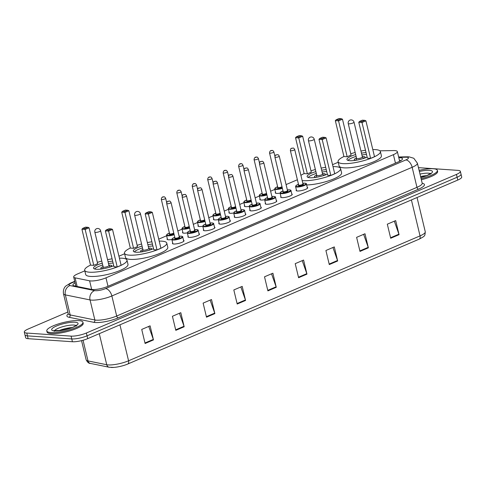 <?xml version="1.0" encoding="UTF-8"?>
<svg xmlns="http://www.w3.org/2000/svg" width="486" height="486" viewBox="0 0 486 486"><rect width="100%" height="100%" fill="white"/><g stroke="black" fill="none" stroke-linecap="round" stroke-linejoin="round"><path stroke-width="0.73" d="M171.874 239.489A5.947 1.379 166.5 0 1 168.387 239.78A5.947 1.379 166.5 0 1 167.069 239.258A5.947 1.379 166.5 0 1 167.318 238.705M187.329 232.861A5.947 1.379 166.5 0 1 183.848 233.159A5.947 1.379 166.5 0 1 182.529 232.636A5.947 1.379 166.5 0 1 182.779 232.077M202.79 226.239A5.947 1.379 166.5 0 1 199.309 226.531A5.947 1.379 166.5 0 1 197.99 226.008A5.947 1.379 166.5 0 1 198.239 225.455M218.25 219.611A5.947 1.379 166.5 0 1 214.769 219.909A5.947 1.379 166.5 0 1 213.451 219.38A5.947 1.379 166.5 0 1 213.7 218.828M233.711 212.99A5.947 1.379 166.5 0 1 230.23 213.281A5.947 1.379 166.5 0 1 228.912 212.759A5.947 1.379 166.5 0 1 229.161 212.206M249.172 206.362A5.947 1.379 166.5 0 1 245.691 206.659A5.947 1.379 166.5 0 1 244.373 206.131A5.947 1.379 166.5 0 1 244.622 205.578M264.633 199.734A5.947 1.379 166.5 0 1 261.152 200.032A5.947 1.379 166.5 0 1 259.834 199.509A5.947 1.379 166.5 0 1 260.083 198.956M280.094 193.112A5.947 1.379 166.5 0 1 276.613 193.41A5.947 1.379 166.5 0 1 275.295 192.881A5.947 1.379 166.5 0 1 275.544 192.328M199.005 233.693A5.947 1.379 166.5 0 1 199.473 234.076A5.947 1.379 166.5 0 1 195.803 236.299A5.947 1.379 166.5 0 1 189.224 237.375A5.947 1.379 166.5 0 1 187.906 236.852A5.947 1.379 166.5 0 1 188.155 236.299M214.466 227.065A5.947 1.379 166.5 0 1 214.934 227.448A5.947 1.379 166.5 0 1 211.264 229.678A5.947 1.379 166.5 0 1 204.685 230.753A5.947 1.379 166.5 0 1 203.367 230.224A5.947 1.379 166.5 0 1 203.616 229.671M229.921 220.444A5.947 1.379 166.5 0 1 230.394 220.82A5.947 1.379 166.5 0 1 226.725 223.05A5.947 1.379 166.5 0 1 220.146 224.125A5.947 1.379 166.5 0 1 218.828 223.603A5.947 1.379 166.5 0 1 219.077 223.05M245.381 213.816A5.947 1.379 166.5 0 1 245.855 214.198A5.947 1.379 166.5 0 1 242.186 216.428A5.947 1.379 166.5 0 1 235.607 217.497A5.947 1.379 166.5 0 1 234.288 216.975A5.947 1.379 166.5 0 1 234.538 216.422M183.544 240.321A5.947 1.379 166.5 0 1 184.018 240.698A5.947 1.379 166.5 0 1 180.342 242.927A5.947 1.379 166.5 0 1 173.763 244.002A5.947 1.379 166.5 0 1 172.445 243.474A5.947 1.379 166.5 0 1 172.694 242.921M260.842 207.194A5.947 1.379 166.5 0 1 261.316 207.571A5.947 1.379 166.5 0 1 257.647 209.8A5.947 1.379 166.5 0 1 251.068 210.875A5.947 1.379 166.5 0 1 249.749 210.353A5.947 1.379 166.5 0 1 249.998 209.794M276.303 200.566A5.947 1.379 166.5 0 1 276.777 200.949A5.947 1.379 166.5 0 1 273.108 203.178A5.947 1.379 166.5 0 1 266.528 204.248A5.947 1.379 166.5 0 1 265.21 203.725A5.947 1.379 166.5 0 1 265.459 203.172M291.764 193.944A5.947 1.379 166.5 0 1 292.238 194.321A5.947 1.379 166.5 0 1 288.569 196.551A5.947 1.379 166.5 0 1 281.989 197.626A5.947 1.379 166.5 0 1 280.671 197.097A5.947 1.379 166.5 0 1 280.92 196.544M307.225 187.317A5.947 1.379 166.5 0 1 307.699 187.699A5.947 1.379 166.5 0 1 304.029 189.923A5.947 1.379 166.5 0 1 297.45 190.998A5.947 1.379 166.5 0 1 296.132 190.476A5.947 1.379 166.5 0 1 296.381 189.923M84.813 270.836L77.608 273.922A11.154 2.588 -13.5 0 0 73.684 277.002A11.154 2.588 -13.5 0 0 75.087 277.846L89.606 280.811A11.154 2.588 -13.5 0 0 90.682 280.944A11.154 2.588 -13.5 0 0 105.978 277.834L393.411 154.663A11.154 2.588 -13.5 0 0 397.335 151.583A11.154 2.588 -13.5 0 0 393.532 150.569L379.918 150.824M338.207 162.245L332.546 164.675M297.377 179.747L286.078 184.589M274.839 189.4L270.617 191.211M259.378 196.028L255.156 197.838M243.917 202.65L239.695 204.46M228.456 209.278L224.234 211.088M212.996 215.905L208.773 217.71M197.535 222.527L193.313 224.338M182.08 229.155L177.852 230.965M166.619 235.777L158.734 239.155M124.604 253.777L118.942 256.207M75.081 282.828A11.154 2.588 -13.5 0 0 72.936 285.051A11.154 2.588 -13.5 0 0 74.34 285.896L91.404 289.377A11.154 2.588 -13.5 0 0 92.48 289.516A11.154 2.588 -13.5 0 0 107.771 286.406L398.563 161.795A11.154 2.588 -13.5 0 0 402.487 158.715A11.154 2.588 -13.5 0 0 398.806 157.701M418.458 167.646L457.873 170.367A11.154 2.588 166.5 0 1 460.351 171.351A11.154 2.588 166.5 0 1 456.427 174.431L86.374 333.007A11.154 2.588 166.5 0 1 71.078 336.118L26.773 333.056A11.154 2.588 166.5 0 1 24.3 332.072A11.154 2.588 166.5 0 1 28.224 328.992L67.864 312.006M460.351 171.351L461.7 176.977A11.154 2.588 166.5 0 1 457.776 180.063L87.723 338.633A11.154 2.588 166.5 0 1 72.426 341.743L28.127 338.687L27.447 335.875A11.154 2.588 166.5 0 1 24.974 334.89A11.154 2.588 166.5 0 0 27.447 335.875L71.752 338.93L27.447 335.875L26.773 333.056M87.723 338.633L87.049 335.82A11.154 2.588 166.5 0 1 71.752 338.93A11.154 2.588 166.5 0 0 87.049 335.82L457.101 177.25L87.049 335.82L86.374 333.007M461.026 174.164A11.154 2.588 166.5 0 1 457.101 177.25A11.154 2.588 166.5 0 0 461.026 174.164M399.48 160.514A11.154 2.588 166.5 0 1 400.968 160.568M75.075 286.047A11.154 2.588 166.5 0 1 75.761 285.64M394.328 221.185L398.915 234.179A2.977 1.719 66.8 0 1 399.061 234.671L395.683 220.601L387.312 224.186L390.689 238.255L399.061 234.671M363.631 234.337L368.218 247.331A2.977 1.719 66.8 0 1 368.364 247.824L364.986 233.754L356.615 237.344L359.992 251.414L368.364 247.824M332.934 247.489L337.521 260.49A2.977 1.719 66.8 0 1 337.667 260.976L334.289 246.912L325.912 250.497L329.289 264.566L337.667 260.976M302.231 260.648L306.818 273.642A2.977 1.719 66.8 0 1 306.964 274.134L303.586 260.065L295.215 263.655L298.592 277.719L306.964 274.134M148.74 326.422L153.327 339.416A2.977 1.719 66.8 0 1 153.473 339.908L150.095 325.839L141.724 329.429L145.101 343.493L153.473 339.908M179.443 313.263L184.03 326.264A2.977 1.719 66.8 0 1 184.176 326.75L180.798 312.686L172.421 316.271L175.798 330.34L184.176 326.75M210.14 300.111L214.727 313.106A2.977 1.719 66.8 0 1 214.873 313.598L211.495 299.528L203.124 303.118L206.501 317.188L214.873 313.598M240.837 286.953L245.424 299.953A2.977 1.719 66.8 0 1 245.57 300.445L242.192 286.375L233.821 289.96L237.198 304.029L245.57 300.445M271.534 273.8L276.121 286.795A2.977 1.719 66.8 0 1 276.267 287.287L272.889 273.217L264.518 276.807L267.895 290.877L276.267 287.287M83.045 340.249L88.009 360.922A3.718 3.238 101.5 0 0 90.414 363.419C88.956 363.589 87.529 362.38 86.144 359.798A14.872 3.445 -13.5 0 0 88.009 360.922L106.744 364.743A14.872 3.445 -13.5 0 0 108.178 364.925A14.872 3.445 -13.5 0 0 128.571 360.782A3.718 2.144 66.8 0 1 127.727 364.038L419.193 239.142A3.718 2.144 -113.2 0 0 420.038 235.886A14.872 3.445 -13.5 0 0 425.268 231.773C424.843 236.33 425.244 235.819 419.193 239.142A3.718 2.144 -113.2 0 1 419.187 239.142L127.733 364.038A12.199 2.825 166.5 0 1 127.532 364.123A12.199 2.825 166.5 0 1 113.846 367.41A12.199 2.825 166.5 0 1 110.996 367.44M28.127 338.687A11.154 2.588 166.5 0 1 25.649 337.703L24.3 332.072M78.811 320.614A18.59 4.307 166.5 0 1 82.936 322.254A18.59 4.307 166.5 0 1 71.46 329.222A18.59 4.307 166.5 0 1 50.902 332.576A18.59 4.307 166.5 0 1 46.784 330.936A18.59 4.307 166.5 0 1 58.259 323.974A18.59 4.307 166.5 0 1 78.811 320.614M82.936 322.254L83.191 323.312A18.59 4.307 166.5 0 1 71.715 330.273A18.59 4.307 166.5 0 1 51.158 333.633A18.59 4.307 166.5 0 1 47.033 331.993L46.784 330.936M119.41 258.157A21.755 5.042 166.5 0 1 122.156 258.212A21.755 5.042 166.5 0 1 126.98 260.132A21.755 5.042 166.5 0 1 113.554 268.278A21.755 5.042 166.5 0 1 89.503 272.203A21.755 5.042 166.5 0 1 84.679 270.283A21.755 5.042 166.5 0 1 90.53 265.095M126.98 260.132L127.994 264.348A21.755 5.042 166.5 0 1 114.568 272.5A21.755 5.042 166.5 0 1 90.518 276.425A21.755 5.042 166.5 0 1 85.694 274.505L84.679 270.283M113.736 265.721A12.642 2.928 166.5 0 1 96.343 269.274A12.642 2.928 166.5 0 1 93.537 268.157A12.642 2.928 166.5 0 1 102.273 263.133M108.056 261.747A12.642 2.928 166.5 0 1 112.643 261.158M108.53 230.115L111.318 228.918L109.01 228.76L106.221 229.957L108.53 230.115L108.603 231.093L105.371 230.868L113.985 266.741L117.211 266.966L121.117 265.289L112.509 229.416L108.603 231.093L117.211 266.966M97.364 262.379A21.755 5.042 166.5 0 1 101.774 261.049M107.558 259.658A21.755 5.042 166.5 0 1 112.09 258.844M85.086 228.499L87.875 227.302L85.566 227.144L82.778 228.341L85.086 228.499L85.159 229.471L81.927 229.252L90.542 265.125L93.768 265.35L97.674 263.673L89.066 227.8L85.159 229.471L93.768 265.35M87.875 227.302L89.066 227.8M81.927 229.252L82.778 228.341M111.318 228.918L112.509 229.416M105.371 230.868L106.221 229.957M109.885 267.13A5.577 1.294 -13.5 0 0 111.677 265.666A5.577 1.294 -13.5 0 0 110.437 265.174A5.577 1.294 -13.5 0 0 108.888 265.21M103.105 266.595A5.577 1.294 -13.5 0 0 100.827 268.266A5.577 1.294 -13.5 0 0 102.066 268.758A5.577 1.294 -13.5 0 0 103.087 268.764M94.582 268.977A12.271 2.843 166.5 0 1 102.716 264.979M108.499 263.588A12.271 2.843 166.5 0 1 113.092 263.023M103.19 266.875A2.977 0.686 -13.5 0 0 103.19 266.96A2.977 0.686 -13.5 0 0 103.852 267.221A2.977 0.686 -13.5 0 0 107.139 266.68A2.977 0.686 -13.5 0 0 108.973 265.569A2.977 0.686 -13.5 0 0 108.937 265.496M419.102 170.337A18.59 4.307 166.5 0 1 433.239 168.739A18.59 4.307 166.5 0 1 437.364 170.379A18.59 4.307 166.5 0 1 421.113 178.708M437.364 170.379L437.613 171.436A18.59 4.307 166.5 0 1 421.368 179.765M159.201 241.105A21.755 5.042 166.5 0 1 161.953 241.159A21.755 5.042 166.5 0 1 166.777 243.079A21.755 5.042 166.5 0 1 153.351 251.226A21.755 5.042 166.5 0 1 129.3 255.15A21.755 5.042 166.5 0 1 124.477 253.23A21.755 5.042 166.5 0 1 130.327 248.036M166.777 243.079L167.792 247.295A21.755 5.042 166.5 0 1 154.366 255.448A21.755 5.042 166.5 0 1 130.315 259.372A21.755 5.042 166.5 0 1 125.485 257.452L124.477 253.23M153.533 248.668A12.642 2.928 166.5 0 1 136.135 252.222A12.642 2.928 166.5 0 1 133.334 251.104A12.642 2.928 166.5 0 1 142.07 246.08M147.853 244.689A12.642 2.928 166.5 0 1 152.44 244.106M148.327 213.062L151.116 211.866L148.807 211.708L146.019 212.904L148.327 213.062L148.394 214.04L145.168 213.816L153.776 249.689L157.008 249.913L160.915 248.237L152.306 212.364L148.394 214.04L157.008 249.913M137.161 245.327A21.755 5.042 166.5 0 1 141.566 243.996M147.355 242.605A21.755 5.042 166.5 0 1 151.881 241.791M124.884 211.446L127.672 210.25L125.364 210.092L122.575 211.289L124.884 211.446L124.951 212.418L121.725 212.194L130.333 248.073L133.565 248.291L137.471 246.621L128.863 210.748L124.951 212.418L133.565 248.291M127.672 210.25L128.863 210.748M121.725 212.194L122.575 211.289M151.116 211.866L152.306 212.364M145.168 213.816L146.019 212.904M149.682 250.077A5.577 1.294 -13.5 0 0 151.474 248.613A5.577 1.294 -13.5 0 0 150.235 248.121A5.577 1.294 -13.5 0 0 148.686 248.158M142.902 249.543A5.577 1.294 -13.5 0 0 140.624 251.213A5.577 1.294 -13.5 0 0 141.863 251.705A5.577 1.294 -13.5 0 0 142.884 251.712M134.379 251.924A12.271 2.843 166.5 0 1 142.513 247.927M148.297 246.536A12.271 2.843 166.5 0 1 152.883 245.971M142.987 249.822A2.977 0.686 -13.5 0 0 142.987 249.901A2.977 0.686 -13.5 0 0 143.649 250.169A2.977 0.686 -13.5 0 0 146.936 249.628A2.977 0.686 -13.5 0 0 148.771 248.516A2.977 0.686 -13.5 0 0 148.734 248.443M333.013 166.625A21.755 5.042 166.5 0 1 335.759 166.68A21.755 5.042 166.5 0 1 340.583 168.599A21.755 5.042 166.5 0 1 327.157 176.746A21.755 5.042 166.5 0 1 303.106 180.671A21.755 5.042 166.5 0 1 302.171 180.585M340.583 168.599L341.597 172.816A21.755 5.042 166.5 0 1 329.83 180.409A21.755 5.042 166.5 0 1 306.66 184.947M327.339 174.188A12.642 2.928 166.5 0 1 309.947 177.742A12.642 2.928 166.5 0 1 307.14 176.625A12.642 2.928 166.5 0 1 315.876 171.601M321.659 170.209A12.642 2.928 166.5 0 1 326.246 169.626M322.133 138.583L324.921 137.386L322.613 137.228L319.824 138.425L322.133 138.583L322.206 139.561L318.974 139.336L327.588 175.209L330.814 175.434L334.726 173.757L326.112 137.884L322.206 139.561L330.814 175.434M300.913 175.355A21.755 5.042 166.5 0 1 304.133 173.557M310.967 170.847A21.755 5.042 166.5 0 1 315.378 169.517M321.161 168.126A21.755 5.042 166.5 0 1 325.693 167.312M298.69 136.967L301.478 135.77L299.169 135.612L296.381 136.809L298.69 136.967L298.762 137.939L295.531 137.714L304.145 173.593L307.371 173.812L311.283 172.141L302.669 136.268L298.762 137.939L307.371 173.812M301.478 135.77L302.669 136.268M295.531 137.714L296.381 136.809M324.921 137.386L326.112 137.884M318.974 139.336L319.824 138.425M323.494 175.598A5.577 1.294 -13.5 0 0 325.28 174.134A5.577 1.294 -13.5 0 0 324.041 173.642A5.577 1.294 -13.5 0 0 322.491 173.678M316.708 175.063A5.577 1.294 -13.5 0 0 314.43 176.734A5.577 1.294 -13.5 0 0 315.669 177.226A5.577 1.294 -13.5 0 0 316.69 177.232M308.185 177.445A12.271 2.843 166.5 0 1 316.319 173.447M322.103 172.056A12.271 2.843 166.5 0 1 326.695 171.491M316.793 175.343A2.977 0.686 -13.5 0 0 316.793 175.428A2.977 0.686 -13.5 0 0 317.455 175.689A2.977 0.686 -13.5 0 0 320.742 175.148A2.977 0.686 -13.5 0 0 322.576 174.037A2.977 0.686 -13.5 0 0 322.54 173.964M372.811 149.573A21.755 5.042 166.5 0 1 375.557 149.627A21.755 5.042 166.5 0 1 380.38 151.547A21.755 5.042 166.5 0 1 366.954 159.694A21.755 5.042 166.5 0 1 342.903 163.618A21.755 5.042 166.5 0 1 338.08 161.698A21.755 5.042 166.5 0 1 343.93 156.504M380.38 151.547L381.395 155.763A21.755 5.042 166.5 0 1 367.969 163.916A21.755 5.042 166.5 0 1 343.918 167.84A21.755 5.042 166.5 0 1 339.094 165.92L338.08 161.698M367.137 157.136A12.642 2.928 166.5 0 1 349.744 160.69A12.642 2.928 166.5 0 1 346.937 159.572A12.642 2.928 166.5 0 1 355.673 154.548M361.456 153.157A12.642 2.928 166.5 0 1 366.043 152.574M361.93 121.53L364.719 120.334L362.41 120.176L359.622 121.372L361.93 121.53L362.003 122.508L358.771 122.284L367.386 158.157L370.611 158.381L374.518 156.705L365.909 120.832L362.003 122.508L370.611 158.381M350.764 153.795A21.755 5.042 166.5 0 1 355.169 152.458M360.958 151.073A21.755 5.042 166.5 0 1 365.484 150.259M338.487 119.914L341.275 118.718L338.967 118.56L336.178 119.75L338.487 119.914L338.56 120.886L335.328 120.662L343.936 156.541L347.168 156.759L351.074 155.089L342.466 119.21L338.56 120.886L347.168 156.759M341.275 118.718L342.466 119.21M335.328 120.662L336.178 119.75M364.719 120.334L365.909 120.832M358.771 122.284L359.622 121.372M363.285 158.545A5.577 1.294 -13.5 0 0 365.077 157.081A5.577 1.294 -13.5 0 0 363.838 156.589A5.577 1.294 -13.5 0 0 362.289 156.626M356.505 158.011A5.577 1.294 -13.5 0 0 354.227 159.681A5.577 1.294 -13.5 0 0 355.466 160.173A5.577 1.294 -13.5 0 0 356.487 160.173M347.982 160.392A12.271 2.843 166.5 0 1 356.117 156.395M361.9 155.004A12.271 2.843 166.5 0 1 366.493 154.439M356.59 158.284A2.977 0.686 -13.5 0 0 356.59 158.369A2.977 0.686 -13.5 0 0 357.253 158.636A2.977 0.686 -13.5 0 0 360.539 158.096A2.977 0.686 -13.5 0 0 362.374 156.984A2.977 0.686 -13.5 0 0 362.337 156.905M91.678 289.425L89.606 280.811M108.007 286.303L105.978 277.834M77.153 286.473L75.087 277.846M395.446 163.132L393.411 154.663M74.789 281.594L71.642 282.943A7.436 1.725 -13.5 0 0 69.96 285.561L94.649 290.598A7.436 1.725 -13.5 0 0 95.365 290.689A7.436 1.725 -13.5 0 0 105.565 288.611L405.846 159.937A7.436 1.725 -13.5 0 0 406.812 157.227A7.436 1.725 -13.5 0 0 405.932 157.209L398.72 157.343M405.932 157.209A7.436 4.988 88.9 0 1 407.481 156.808L409.018 156.844L413.793 158.26L417.383 163.181A14.872 3.445 166.5 0 1 412.152 167.287L111.865 295.968A14.872 3.445 166.5 0 1 91.477 300.111A14.872 3.445 166.5 0 1 90.044 299.929L94.855 319.976A14.872 3.445 -13.5 0 0 96.289 320.159A14.872 3.445 -13.5 0 0 116.683 316.015L416.964 187.335A14.872 3.445 -13.5 0 0 422.194 183.228L422.213 183.538M422.206 183.258A16.731 3.876 166.5 0 1 418.543 189.175L118.256 317.85A1.859 1.075 66.8 0 1 116.683 316.015L111.865 295.968A7.436 4.295 -113.2 0 0 105.565 288.611M118.256 317.85A16.731 3.876 166.5 0 1 95.317 322.516A16.731 3.876 166.5 0 1 93.701 322.309L69.012 317.273A16.731 3.876 166.5 0 1 68.307 313.847M71.078 336.118L72.426 341.743M456.427 174.431L457.776 180.063M94.649 290.598A7.436 6.482 101.5 0 0 90.044 299.929L65.355 294.893L70.166 314.94L94.855 319.976A1.859 1.622 -78.5 0 1 93.701 322.309M69.96 285.561A7.436 6.482 101.5 0 0 65.355 294.893A14.872 3.445 166.5 0 1 63.49 293.769L68.301 313.816A14.872 3.445 -13.5 0 0 70.166 314.94A1.859 1.622 -78.5 0 1 69.012 317.273M405.846 159.937A7.436 4.295 -113.2 0 1 412.152 167.287L416.964 187.335A1.859 1.075 66.8 0 0 418.543 189.175M71.642 282.943A7.436 4.295 -113.2 0 0 70.403 283.138L65.817 286.035C65.416 286.369 62.724 288.787 63.49 293.769M113.846 367.41L109.15 367.24A3.718 3.238 101.5 0 1 106.744 364.743L99.284 333.682M119.939 324.83L128.571 360.782L420.038 235.886L411.405 199.934M276.121 286.795L267.774 290.373M245.424 299.953L237.077 303.531M214.727 313.106L206.38 316.684M184.03 326.264L175.683 329.836M153.327 339.416L144.98 342.995M306.818 273.642L298.471 277.22M337.521 260.49L329.174 264.068M368.218 247.331L359.871 250.91M398.915 234.179L390.568 237.757M54.468 330.741A11.336 2.624 166.5 0 1 62.469 326.762A11.336 2.624 166.5 0 1 73.872 325.061A11.336 2.624 166.5 0 1 75.998 325.577M75.038 322.236A13.565 3.141 166.5 0 1 73.277 327.175A13.565 3.141 166.5 0 1 54.681 330.96A13.565 3.141 166.5 0 1 56.443 326.015A13.565 3.141 166.5 0 1 75.038 322.236M58.745 330.759A11.336 2.624 166.5 0 1 72.195 327.534M99.569 231.573A2.977 0.686 -13.5 0 0 100.614 230.747A2.977 2.977 0 0 0 96.55 228.712A2.977 2.977 0 0 0 94.831 232.138A2.977 0.686 -13.5 0 0 95.493 232.399A2.977 0.686 -13.5 0 0 99.569 231.573M420.001 174.085A11.336 2.624 166.5 0 1 428.294 173.186A11.336 2.624 166.5 0 1 430.426 173.696M419.375 171.473A13.565 3.141 166.5 0 1 429.466 170.355A13.565 3.141 166.5 0 1 431.544 173.144A13.565 3.141 166.5 0 1 420.84 177.572M420.59 176.546A11.336 2.624 166.5 0 1 426.617 175.653M139.367 214.52A2.977 0.686 -13.5 0 0 140.411 213.694A2.977 2.977 0 0 0 136.347 211.659A2.977 2.977 0 0 0 134.628 215.085A2.977 0.686 -13.5 0 0 135.284 215.347A2.977 0.686 -13.5 0 0 139.367 214.52M313.172 140.041A2.977 0.686 -13.5 0 0 314.217 139.215A2.977 2.977 0 0 0 310.153 137.18A2.977 2.977 0 0 0 308.434 140.606A2.977 0.686 -13.5 0 0 309.096 140.867A2.977 0.686 -13.5 0 0 313.172 140.041M352.97 122.988A2.977 0.686 -13.5 0 0 354.015 122.162A2.977 2.977 0 0 0 349.95 120.121A2.977 2.977 0 0 0 348.231 123.553A2.977 0.686 -13.5 0 0 348.893 123.815A2.977 0.686 -13.5 0 0 352.97 122.988M183.763 241.25L182.724 236.919A5.577 1.294 166.5 0 1 179.279 239.003A5.577 1.294 166.5 0 1 173.113 240.011A5.577 1.294 166.5 0 1 171.88 239.519L172.293 238.596L174.79 237.314M174.796 237.326A5.206 1.209 -13.5 0 0 173.308 239.543A5.206 1.209 -13.5 0 0 180.446 238.091A5.206 1.209 -13.5 0 0 181.126 236.19A5.206 1.209 -13.5 0 0 179.134 236.287L181.235 236.172C182.475 236.433 182.973 236.682 182.724 236.919M179.322 237.047A2.6 0.601 166.5 0 1 178.733 238.019A2.6 0.601 166.5 0 1 175.264 238.705A2.6 0.601 166.5 0 1 174.984 238.079M179.304 236.992L171.029 202.528A2.23 0.516 166.5 0 1 169.65 203.361A2.23 0.516 166.5 0 1 167.184 203.768A2.23 0.516 166.5 0 1 166.686 203.567L174.96 238.037A2.23 0.516 -13.5 0 0 175.458 238.231A2.23 0.516 -13.5 0 0 177.925 237.83A2.23 0.516 -13.5 0 0 179.304 236.992L179.061 237.047M168.715 201.168L168.156 201.411L168.715 201.168M199.224 234.629L198.185 230.291A5.577 1.294 166.5 0 1 194.74 232.381A5.577 1.294 166.5 0 1 188.574 233.389A5.577 1.294 166.5 0 1 187.341 232.897L187.754 231.968L190.251 230.692A5.206 1.209 -13.5 0 0 188.768 232.916A5.206 1.209 -13.5 0 0 195.907 231.464A5.206 1.209 -13.5 0 0 196.587 229.568A5.206 1.209 -13.5 0 0 194.594 229.659M194.783 230.419A2.6 0.601 166.5 0 1 194.193 231.397A2.6 0.601 166.5 0 1 190.725 232.077A2.6 0.601 166.5 0 1 190.445 231.451M194.765 230.37L186.49 195.901A2.23 0.516 166.5 0 1 185.111 196.739A2.23 0.516 166.5 0 1 182.645 197.14A2.23 0.516 166.5 0 1 182.147 196.945L190.421 231.409A2.23 0.516 -13.5 0 0 190.919 231.609A2.23 0.516 -13.5 0 0 193.385 231.202A2.23 0.516 -13.5 0 0 194.765 230.37L194.522 230.425M184.176 194.546L183.617 194.783L184.176 194.546M214.684 228.001L213.646 223.663A5.577 1.294 166.5 0 1 210.201 225.753A5.577 1.294 166.5 0 1 204.035 226.762A5.577 1.294 166.5 0 1 202.802 226.269L203.215 225.346L205.712 224.064A5.206 1.209 -13.5 0 0 204.229 226.288A5.206 1.209 -13.5 0 0 211.367 224.842A5.206 1.209 -13.5 0 0 212.048 222.94A5.206 1.209 -13.5 0 0 210.055 223.038M210.244 223.797A2.6 0.601 166.5 0 1 209.654 224.769A2.6 0.601 166.5 0 1 206.185 225.455A2.6 0.601 166.5 0 1 205.906 224.83M210.225 223.742L201.945 189.279A2.23 0.516 166.5 0 1 200.572 190.111A2.23 0.516 166.5 0 1 198.106 190.512A2.23 0.516 166.5 0 1 197.608 190.318L205.882 224.787A2.23 0.516 -13.5 0 0 206.38 224.982A2.23 0.516 -13.5 0 0 208.846 224.581A2.23 0.516 -13.5 0 0 210.225 223.742L209.982 223.797M199.637 187.918L199.078 188.155L199.637 187.918M230.145 221.379L229.106 217.042A5.577 1.294 166.5 0 1 225.662 219.131A5.577 1.294 166.5 0 1 219.496 220.134A5.577 1.294 166.5 0 1 218.263 219.648L218.676 218.718L221.173 217.442A5.206 1.209 -13.5 0 0 219.69 219.666A5.206 1.209 -13.5 0 0 226.828 218.214A5.206 1.209 -13.5 0 0 227.509 216.319A5.206 1.209 -13.5 0 0 225.516 216.41M225.704 217.169A2.6 0.601 166.5 0 1 225.115 218.141A2.6 0.601 166.5 0 1 221.646 218.828A2.6 0.601 166.5 0 1 221.367 218.202M225.686 217.12L217.406 182.651A2.23 0.516 166.5 0 1 216.033 183.489A2.23 0.516 166.5 0 1 213.567 183.89A2.23 0.516 166.5 0 1 213.068 183.69L221.343 218.159A2.23 0.516 -13.5 0 0 221.841 218.36A2.23 0.516 -13.5 0 0 224.307 217.953A2.23 0.516 -13.5 0 0 225.686 217.12L225.443 217.175M215.098 181.296L214.539 181.533L215.098 181.296M245.606 214.751L244.567 210.414A5.577 1.294 166.5 0 1 241.123 212.504A5.577 1.294 166.5 0 1 234.957 213.512A5.577 1.294 166.5 0 1 233.723 213.02L234.137 212.096L236.633 210.815M236.633 210.827A5.206 1.209 -13.5 0 0 235.151 213.038A5.206 1.209 -13.5 0 0 242.289 211.586A5.206 1.209 -13.5 0 0 242.97 209.691A5.206 1.209 -13.5 0 0 240.977 209.788M241.165 210.541A2.6 0.601 166.5 0 1 240.576 211.519A2.6 0.601 166.5 0 1 237.107 212.206A2.6 0.601 166.5 0 1 236.828 211.58M241.147 210.493L232.867 176.023A2.23 0.516 166.5 0 1 231.494 176.861A2.23 0.516 166.5 0 1 229.028 177.262A2.23 0.516 166.5 0 1 228.529 177.068L236.804 211.538A2.23 0.516 -13.5 0 0 237.302 211.732A2.23 0.516 -13.5 0 0 239.768 211.331A2.23 0.516 -13.5 0 0 241.147 210.493L240.904 210.547M230.558 174.668L230 174.905L230.558 174.668M261.067 208.123L260.028 203.792A5.577 1.294 166.5 0 1 256.584 205.882A5.577 1.294 166.5 0 1 250.418 206.884A5.577 1.294 166.5 0 1 249.184 206.392L249.597 205.469L252.094 204.187M252.094 204.199A5.206 1.209 -13.5 0 0 250.612 206.416A5.206 1.209 -13.5 0 0 257.75 204.964A5.206 1.209 -13.5 0 0 258.43 203.069A5.206 1.209 -13.5 0 0 256.438 203.16L258.54 203.045C259.779 203.306 260.277 203.555 260.028 203.792M256.626 203.92A2.6 0.601 166.5 0 1 256.037 204.892A2.6 0.601 166.5 0 1 252.568 205.578A2.6 0.601 166.5 0 1 252.289 204.952M256.608 203.871L248.328 169.401A2.23 0.516 166.5 0 1 246.955 170.234A2.23 0.516 166.5 0 1 244.488 170.641A2.23 0.516 166.5 0 1 243.99 170.44L252.264 204.91A2.23 0.516 -13.5 0 0 252.763 205.104A2.23 0.516 -13.5 0 0 255.229 204.703A2.23 0.516 -13.5 0 0 256.608 203.871L256.365 203.926M246.019 168.041L245.46 168.284L246.019 168.041M276.528 201.502L275.489 197.164A5.577 1.294 166.5 0 1 272.045 199.254A5.577 1.294 166.5 0 1 265.878 200.262A5.577 1.294 166.5 0 1 264.645 199.77L265.058 198.847L267.555 197.565M267.555 197.577A5.206 1.209 -13.5 0 0 266.073 199.789A5.206 1.209 -13.5 0 0 273.211 198.337A5.206 1.209 -13.5 0 0 273.885 196.441A5.206 1.209 -13.5 0 0 271.899 196.532L274.001 196.423C275.24 196.684 275.738 196.927 275.489 197.164M272.087 197.292A2.6 0.601 166.5 0 1 271.498 198.27A2.6 0.601 166.5 0 1 268.029 198.95A2.6 0.601 166.5 0 1 267.75 198.331M272.069 197.243L263.789 162.774A2.23 0.516 166.5 0 1 262.416 163.612A2.23 0.516 166.5 0 1 259.949 164.013A2.23 0.516 166.5 0 1 259.451 163.818L267.725 198.282A2.23 0.516 -13.5 0 0 268.223 198.482A2.23 0.516 -13.5 0 0 270.69 198.081A2.23 0.516 -13.5 0 0 272.069 197.243L271.826 197.298M261.48 161.419L260.921 161.656L261.48 161.419M281.339 193.635A5.577 1.294 166.5 0 1 280.106 193.142L280.519 192.219L283.016 190.937A5.206 1.209 -13.5 0 0 281.534 193.167A5.206 1.209 -13.5 0 0 288.672 191.715A5.206 1.209 -13.5 0 0 289.346 189.813A5.206 1.209 -13.5 0 0 287.36 189.911L289.462 189.795C290.701 190.056 291.199 190.305 290.95 190.542A5.577 1.294 166.5 0 1 287.505 192.632A5.577 1.294 166.5 0 1 281.339 193.635M287.548 190.67A2.6 0.601 166.5 0 1 286.959 191.642A2.6 0.601 166.5 0 1 283.49 192.328A2.6 0.601 166.5 0 1 283.21 191.703M287.53 190.615L279.25 156.152A2.23 0.516 166.5 0 1 277.877 156.984A2.23 0.516 166.5 0 1 275.41 157.391A2.23 0.516 166.5 0 1 274.912 157.191L283.186 191.66A2.23 0.516 -13.5 0 0 283.684 191.855A2.23 0.516 -13.5 0 0 286.151 191.454A2.23 0.516 -13.5 0 0 287.53 190.615L287.287 190.67M276.941 154.791L276.382 155.034L276.941 154.791M296.8 187.013A5.577 1.294 166.5 0 1 295.561 186.521L295.974 185.591L298.477 184.315A5.206 1.209 -13.5 0 0 296.995 186.539A5.206 1.209 -13.5 0 0 304.133 185.087A5.206 1.209 -13.5 0 0 304.807 183.192A5.206 1.209 -13.5 0 0 302.821 183.283L304.922 183.173C306.162 183.435 306.66 183.678 306.411 183.915A5.577 1.294 166.5 0 1 302.966 186.004A5.577 1.294 166.5 0 1 296.8 187.013M303.009 184.042A2.6 0.601 166.5 0 1 302.42 185.02A2.6 0.601 166.5 0 1 298.951 185.701A2.6 0.601 166.5 0 1 298.671 185.081M302.985 183.994L294.71 149.524A2.23 0.516 166.5 0 1 293.337 150.362A2.23 0.516 166.5 0 1 290.871 150.763A2.23 0.516 166.5 0 1 290.373 150.569L298.647 185.032A2.23 0.516 -13.5 0 0 299.145 185.233A2.23 0.516 -13.5 0 0 301.612 184.826A2.23 0.516 -13.5 0 0 302.985 183.994L302.748 184.048M292.402 148.169L291.843 148.406L292.402 148.169M174.164 234.702A5.577 1.294 166.5 0 1 167.737 235.795A5.577 1.294 166.5 0 1 166.504 235.303L167.542 239.641M169.42 233.11A5.206 1.209 -13.5 0 0 167.931 235.321A5.206 1.209 -13.5 0 0 174.055 234.264M173.885 233.553A2.6 0.601 166.5 0 1 169.887 234.489A2.6 0.601 166.5 0 1 169.608 233.863M169.632 233.894L169.59 233.821A2.23 0.516 -13.5 0 0 170.082 234.015A2.23 0.516 -13.5 0 0 173.763 233.043M161.309 199.351C161.504 197.48 162.367 196.648 163.891 196.854C164.353 196.599 164.942 197.085 165.653 198.306A2.23 0.516 166.5 0 1 164.274 199.145A2.23 0.516 166.5 0 1 161.808 199.546A2.23 0.516 166.5 0 1 161.309 199.351L169.59 233.821M162.78 197.188L163.339 196.952L162.78 197.188M189.625 228.08A5.577 1.294 166.5 0 1 183.198 229.167A5.577 1.294 166.5 0 1 181.964 228.675L183.003 233.013M184.88 226.482A5.206 1.209 -13.5 0 0 183.392 228.699A5.206 1.209 -13.5 0 0 189.516 227.636M189.346 226.926A2.6 0.601 166.5 0 1 185.348 227.861A2.6 0.601 166.5 0 1 185.069 227.235M185.093 227.266L185.051 227.193A2.23 0.516 -13.5 0 0 185.543 227.387A2.23 0.516 -13.5 0 0 189.224 226.421M176.77 192.723C176.965 190.858 177.827 190.026 179.352 190.233C179.814 189.977 180.403 190.463 181.114 191.684A2.23 0.516 166.5 0 1 179.735 192.517A2.23 0.516 166.5 0 1 177.269 192.924A2.23 0.516 166.5 0 1 176.77 192.723L185.051 227.193M178.24 190.567L178.799 190.324L178.24 190.567M205.086 221.452A5.577 1.294 166.5 0 1 198.659 222.545A5.577 1.294 166.5 0 1 197.425 222.053L198.464 226.385M200.341 219.86A5.206 1.209 -13.5 0 0 198.853 222.072A5.206 1.209 -13.5 0 0 204.977 221.009M204.806 220.304A2.6 0.601 166.5 0 1 200.809 221.233A2.6 0.601 166.5 0 1 200.53 220.614M200.554 220.644L200.511 220.565A2.23 0.516 -13.5 0 0 201.004 220.766A2.23 0.516 -13.5 0 0 204.685 219.794M192.231 186.102C192.426 184.23 193.288 183.398 194.813 183.605C195.275 183.35 195.864 183.836 196.575 185.057A2.23 0.516 166.5 0 1 195.196 185.895A2.23 0.516 166.5 0 1 192.729 186.296A2.23 0.516 166.5 0 1 192.231 186.102L200.511 220.565M193.701 183.939L194.26 183.702L193.701 183.939M220.547 214.83A5.577 1.294 166.5 0 1 214.119 215.918A5.577 1.294 166.5 0 1 212.886 215.426L213.925 219.763M215.802 213.233A5.206 1.209 -13.5 0 0 214.314 215.45A5.206 1.209 -13.5 0 0 220.437 214.387M220.267 213.676A2.6 0.601 166.5 0 1 216.27 214.612A2.6 0.601 166.5 0 1 215.991 213.986M216.015 214.016L215.972 213.943A2.23 0.516 -13.5 0 0 216.464 214.138A2.23 0.516 -13.5 0 0 220.146 213.172M207.692 179.474C207.887 177.603 208.749 176.776 210.268 176.977C210.736 176.728 211.325 177.208 212.036 178.435A2.23 0.516 166.5 0 1 210.657 179.267A2.23 0.516 166.5 0 1 208.19 179.674A2.23 0.516 166.5 0 1 207.692 179.474L215.972 213.943M209.162 177.317L209.721 177.074L209.162 177.317M236.008 208.202A5.577 1.294 166.5 0 1 229.58 209.296A5.577 1.294 166.5 0 1 228.347 208.804L229.386 213.135M231.263 206.611A5.206 1.209 -13.5 0 0 229.775 208.822A5.206 1.209 -13.5 0 0 235.898 207.759M235.728 207.048A2.6 0.601 166.5 0 1 231.731 207.984A2.6 0.601 166.5 0 1 231.451 207.364M231.476 207.388L231.427 207.315A2.23 0.516 -13.5 0 0 231.925 207.516A2.23 0.516 -13.5 0 0 235.607 206.544M223.153 172.852C223.347 170.981 224.21 170.149 225.729 170.355C226.197 170.1 226.786 170.586 227.497 171.807A2.23 0.516 166.5 0 1 226.118 172.645A2.23 0.516 166.5 0 1 223.651 173.046A2.23 0.516 166.5 0 1 223.153 172.852L231.427 207.315M224.623 170.689L225.182 170.452L224.623 170.689M251.469 201.575A5.577 1.294 166.5 0 1 245.041 202.668A5.577 1.294 166.5 0 1 243.808 202.176L244.847 206.514M246.718 199.983A5.206 1.209 -13.5 0 0 245.236 202.2A5.206 1.209 -13.5 0 0 251.359 201.137M251.189 200.426A2.6 0.601 166.5 0 1 247.192 201.362A2.6 0.601 166.5 0 1 246.912 200.736M246.937 200.767L246.888 200.694A2.23 0.516 -13.5 0 0 247.386 200.888A2.23 0.516 -13.5 0 0 251.068 199.916M238.614 166.224C238.808 164.353 239.671 163.521 241.19 163.727C241.657 163.478 242.247 163.958 242.957 165.185A2.23 0.516 166.5 0 1 241.578 166.018A2.23 0.516 166.5 0 1 239.112 166.419A2.23 0.516 166.5 0 1 238.614 166.224L246.888 200.694M240.084 164.068L240.643 163.825L240.084 164.068M266.929 194.953A5.577 1.294 166.5 0 1 260.502 196.046A5.577 1.294 166.5 0 1 259.269 195.554L260.308 199.886M262.179 193.361A5.206 1.209 -13.5 0 0 260.696 195.572A5.206 1.209 -13.5 0 0 266.82 194.509M266.65 193.799A2.6 0.601 166.5 0 1 262.653 194.734A2.6 0.601 166.5 0 1 262.373 194.108M262.397 194.139L262.349 194.066A2.23 0.516 -13.5 0 0 262.847 194.266A2.23 0.516 -13.5 0 0 266.528 193.294M254.075 159.602C254.269 157.731 255.132 156.899 256.651 157.106C257.118 156.85 257.708 157.336 258.412 158.558A2.23 0.516 166.5 0 1 257.039 159.396A2.23 0.516 166.5 0 1 254.573 159.797A2.23 0.516 166.5 0 1 254.075 159.602L262.349 194.066M255.545 157.44L256.104 157.203L255.545 157.44M282.39 188.325A5.577 1.294 166.5 0 1 275.963 189.419A5.577 1.294 166.5 0 1 274.73 188.926L275.769 193.264M277.64 186.733A5.206 1.209 -13.5 0 0 276.157 188.945A5.206 1.209 -13.5 0 0 282.281 187.888M282.111 187.177A2.6 0.601 166.5 0 1 278.114 188.112A2.6 0.601 166.5 0 1 277.834 187.487M277.858 187.517L277.81 187.444A2.23 0.516 -13.5 0 0 278.308 187.639A2.23 0.516 -13.5 0 0 281.989 186.667M269.536 152.975C269.73 151.103 270.587 150.271 272.111 150.478C272.579 150.223 273.168 150.709 273.873 151.936A2.23 0.516 166.5 0 1 272.5 152.768A2.23 0.516 166.5 0 1 270.034 153.169A2.23 0.516 166.5 0 1 269.536 152.975L277.81 187.444M271.006 150.812L271.565 150.575L271.006 150.812M75.895 286.218L73.684 277.002M399.668 161.291L397.335 151.583M417.383 163.181L422.194 183.228M74.716 281.291L70.403 283.138M407.481 156.808L398.629 156.972M109.15 367.24L90.414 363.419M425.268 231.773L417.043 197.516M86.144 359.798L81.545 340.637M76.387 326.063L76.484 325.14C77.651 324.387 74.644 326.908 69.887 328.372L60.89 330.504L53.837 330.577L54.347 331.355M108.967 265.526L110.219 266.978M108.973 265.569L100.614 230.747M103.19 266.96L94.831 232.138M103.184 266.917L102.722 268.776M430.809 174.182L430.906 173.259L427.164 175.434L420.827 177.512M148.765 248.474L150.016 249.919M148.771 248.516L140.411 213.694M142.987 249.901L134.628 215.085M142.975 249.865L142.519 251.724M322.57 173.994L323.822 175.44M322.576 174.037L314.217 139.215M316.793 175.428L308.434 140.606M316.787 175.385L316.325 177.244M362.368 156.942L363.619 158.387M362.374 156.984L354.015 122.162M356.59 158.369L348.231 123.553M356.578 158.333L356.123 160.192M166.686 203.567C167.105 200.299 168.035 201.654 169.262 201.07C169.729 200.821 170.319 201.301 171.029 202.528M171.88 239.519L172.919 243.857M194.588 229.647L196.696 229.55C197.936 229.805 198.434 230.054 198.185 230.291M182.147 196.945C182.566 193.677 183.495 195.032 184.723 194.449C185.19 194.193 185.78 194.679 186.49 195.901M187.341 232.897L188.38 237.229M210.049 223.025L212.157 222.922C213.397 223.183 213.895 223.432 213.646 223.663M197.608 190.318C198.027 187.049 198.956 188.404 200.183 187.821C200.651 187.572 201.24 188.052 201.945 189.279M202.802 226.269L203.841 230.607M225.51 216.398L227.618 216.3C228.857 216.556 229.356 216.805 229.106 217.042M213.068 183.69C213.488 180.428 214.417 181.782 215.644 181.199C216.112 180.944 216.701 181.43 217.406 182.651M218.263 219.648L219.301 223.979M240.971 209.776L243.079 209.673C244.318 209.934 244.816 210.183 244.567 210.414M228.529 177.068C228.949 173.8 229.878 175.154 231.105 174.571C231.573 174.316 232.162 174.802 232.867 176.023M233.723 213.02L234.762 217.357M243.99 170.44C244.409 167.178 245.339 168.533 246.566 167.949C247.034 167.694 247.623 168.18 248.328 169.401M249.184 206.392L250.223 210.73M259.451 163.818C259.87 160.55 260.8 161.905 262.027 161.322C262.495 161.066 263.084 161.552 263.789 162.774M264.645 199.77L265.684 204.102M274.912 157.191C275.325 153.922 276.261 155.277 277.488 154.694C277.956 154.445 278.545 154.925 279.25 156.152M280.106 193.142L281.145 197.48M290.95 190.542L291.989 194.874M290.373 150.569C290.786 147.301 291.721 148.655 292.949 148.072C293.416 147.817 294.006 148.303 294.71 149.524M295.561 186.521L296.606 190.852M306.411 183.915L307.45 188.252M165.653 198.306L166.698 202.662M169.414 233.098L166.923 234.367L166.504 235.303M181.114 191.684L182.159 196.034M184.874 226.47L182.384 227.746L181.964 228.675M196.575 185.057L197.62 189.412M200.335 219.848L197.845 221.118L197.425 222.053M212.036 178.435L213.081 182.785M215.796 213.22L213.305 214.496L212.886 215.426M227.497 171.807L228.542 176.157M231.257 206.599L228.766 207.868L228.347 208.804M242.957 165.185L243.996 169.535M246.718 199.971L244.227 201.24L243.808 202.176M258.412 158.558L259.457 162.907M262.179 193.349L259.688 194.619L259.269 195.554M273.873 151.936L274.918 156.285M277.64 186.721L275.149 187.991L274.73 188.926"/></g></svg>
